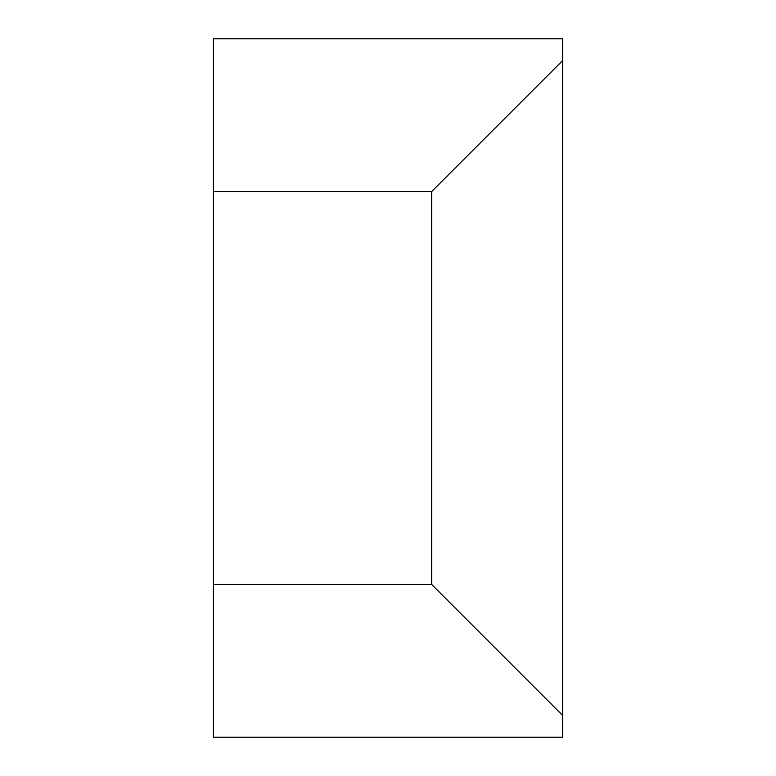 <?xml version="1.0" encoding="UTF-8"?>
<svg xmlns="http://www.w3.org/2000/svg" width="776" height="776" viewBox="0 0 776 776"><rect width="100%" height="100%" fill="white"/><g stroke="black" fill="none" stroke-linecap="round" stroke-linejoin="round"><path stroke-width="1.16" d="M562.6 60.625L562.6 38.8L213.4 38.8L213.4 737.2L562.6 737.2L562.6 60.625L431.65 191.575L213.4 191.575M431.65 191.575L431.65 584.425L213.4 584.425M431.65 584.425L562.6 715.375"/></g></svg>
